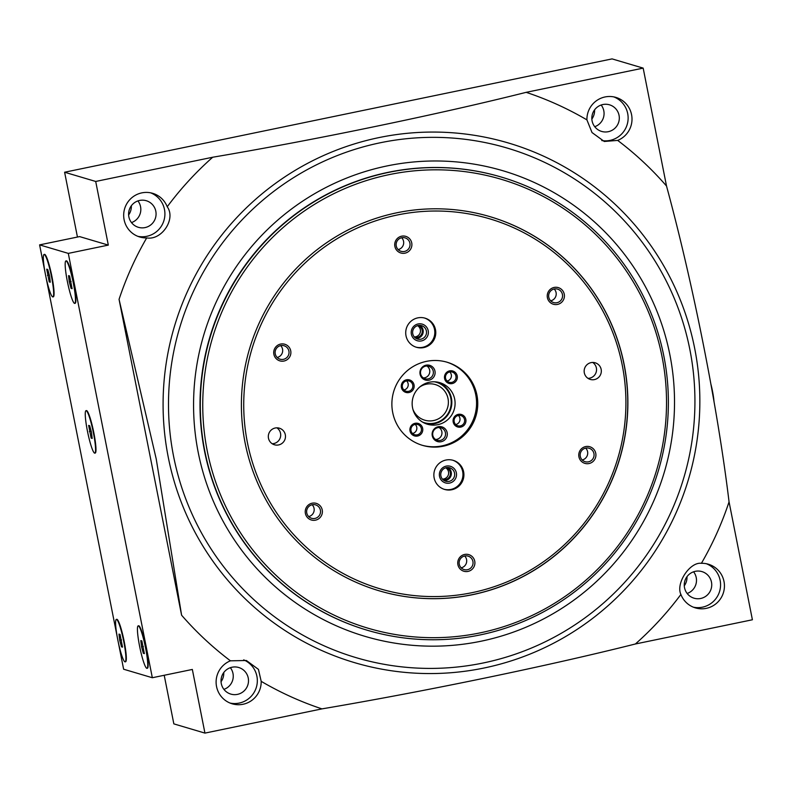 <?xml version="1.0" encoding="UTF-8"?>
<svg xmlns="http://www.w3.org/2000/svg" width="792" height="792" viewBox="0 0 792 792"><rect width="100%" height="100%" fill="white"/><g stroke="black" fill="none" stroke-linecap="round" stroke-linejoin="round"><path stroke-width="1.19" d="M86.209 410.692A21.681 2.752 78.3 0 1 93.258 432.076A21.681 2.752 78.3 0 1 94.802 453.143A21.681 2.752 78.3 0 1 87.714 432.472A21.681 2.752 78.3 0 1 86.011 410.682A21.681 2.752 78.3 0 1 86.209 410.692M92.189 438.431L91.149 438.125L88.635 425.393L89.664 425.7L91.446 432.214L92.189 438.431M116.553 619.403A21.681 2.752 78.3 0 1 123.601 640.787A21.681 2.752 78.3 0 1 125.156 661.855A21.681 2.752 78.3 0 1 118.058 641.183A21.681 2.752 78.3 0 1 116.365 619.394A21.681 2.752 78.3 0 1 116.553 619.403M122.532 647.143L121.503 646.836L119.721 640.312L118.978 634.105L120.018 634.412L122.532 647.143M44.303 254.47A21.681 2.752 78.3 0 1 51.341 275.854A21.681 2.752 78.3 0 1 52.896 296.921A21.681 2.752 78.3 0 1 45.797 276.25A21.681 2.752 78.3 0 1 44.104 254.46A21.681 2.752 78.3 0 1 44.303 254.47M50.282 282.209L49.243 281.902L46.718 269.171L47.758 269.478L49.54 275.992L50.282 282.209M138.382 625.878A21.681 2.752 78.3 0 1 145.431 647.262A21.681 2.752 78.3 0 1 146.975 668.329A21.681 2.752 78.3 0 1 139.887 647.658A21.681 2.752 78.3 0 1 138.194 625.868A21.681 2.752 78.3 0 1 138.382 625.878M144.362 653.618L143.332 653.311L141.55 646.787L140.808 640.579L141.847 640.886L144.362 653.618M66.122 260.944A21.681 2.752 78.3 0 1 73.171 282.328A21.681 2.752 78.3 0 1 74.725 303.385A21.681 2.752 78.3 0 1 67.627 282.724A21.681 2.752 78.3 0 1 65.934 260.934A21.681 2.752 78.3 0 1 66.122 260.944M72.102 288.684L71.072 288.377L69.29 281.853L68.548 275.646L69.587 275.953L72.102 288.684M321.948 708.88A324.74 321.364 -73.5 0 1 261.192 681.338L258.44 669.369L246.391 660.508L230.432 660.815A324.74 321.364 -73.5 0 1 181.596 615.206L156.242 459.033L119.057 299.356A324.74 321.364 -73.5 0 1 146.698 237.907C161.736 240.58 176.17 218.958 167.221 206.771A324.74 321.364 -73.5 0 1 212.711 157.232C315.612 139.798 438.075 114.474 526.165 92.337A324.74 321.364 -73.5 0 1 586.922 119.879L592.02 132.551L604.256 141.471L617.671 140.402A324.74 321.364 -73.5 0 1 666.518 186.021C693.198 284.249 717.681 407.603 729.056 501.861A324.74 321.364 -73.5 0 1 701.415 563.31C689.961 561.706 675.566 583.338 680.892 594.455A324.74 321.364 -73.5 0 1 635.392 643.985C547.856 665.983 425.512 691.337 321.948 708.88L204.94 733.105L192.337 669.448L152.331 677.734L123.621 669.22L118.236 642.015M45.075 272.537L39.6 244.876L79.606 236.6L108.316 245.104L95.703 181.457L64.607 172.23L77.448 237.046M164.211 675.269L173.844 723.878L204.94 733.105M168.27 457.301A270.983 268.161 -73.5 0 1 517.592 145.886A270.983 268.161 -73.5 0 1 608.553 605.246A270.983 268.161 -73.5 0 1 168.27 457.301M729.056 501.861L752.4 619.77L635.392 643.985M526.165 92.337L643.173 68.122L612.077 58.895L64.607 172.23M643.173 68.122L666.518 186.021M95.703 181.457L212.711 157.232M119.057 299.356L181.596 615.206M701.415 563.31A22.76 22.523 -73.5 0 1 723.997 581.476A22.76 22.523 -73.5 0 1 680.892 594.455M586.922 119.879A22.76 22.523 -73.5 0 1 631.571 114.691A22.76 22.523 -73.5 0 1 617.671 140.402M261.192 681.338A22.76 22.523 -73.5 0 1 216.543 686.525A22.76 22.523 -73.5 0 1 230.432 660.815M146.698 237.907A22.76 22.523 -73.5 0 1 124.116 219.75A22.76 22.523 -73.5 0 1 167.221 206.771M39.6 244.876L68.3 253.39L108.316 245.104M68.3 253.39L152.331 677.734M150.727 192.862A22.76 22.523 -73.5 0 1 137.838 236.333M128.858 216.81A13.87 13.731 -73.5 0 1 146.282 200.722A13.87 13.731 -73.5 0 1 155.499 217.919A13.87 13.731 -73.5 0 1 128.858 216.81M137.927 200.92A13.87 13.731 -73.5 0 1 131.492 222.601M131.343 205.772A14.414 14.256 -73.5 0 1 128.621 214.949M601.781 140.56A22.76 22.523 106.5 0 0 613.958 96.961M591.862 119.047A14.414 14.256 106.5 0 0 594.584 109.87M594.733 126.7A13.87 13.731 106.5 0 0 601.168 105.019M619.047 115.325A13.87 13.731 106.5 0 0 592.406 114.216A13.87 13.731 106.5 0 0 601.633 131.422A13.87 13.731 106.5 0 0 619.047 115.325M243.698 659.865A22.76 22.523 -73.5 0 1 230.254 703.108M221.285 683.585A13.87 13.731 -73.5 0 1 238.709 667.498A13.87 13.731 -73.5 0 1 247.926 684.704A13.87 13.731 -73.5 0 1 221.285 683.585M230.353 667.696A13.87 13.731 -73.5 0 1 223.918 689.377M223.77 672.547A14.414 14.256 -73.5 0 1 221.047 681.724M693.495 607.207A22.76 22.523 106.5 0 0 706.385 563.736M684.278 585.823A14.414 14.256 106.5 0 0 687.001 576.645M687.159 593.475A13.87 13.731 106.5 0 0 693.594 571.794M711.473 582.11A13.87 13.731 106.5 0 0 684.832 580.991A13.87 13.731 106.5 0 0 694.049 598.198A13.87 13.731 106.5 0 0 711.473 582.11M117.335 637.471L45.976 277.081M86.011 410.682L86.437 410.593A21.681 2.752 78.3 0 1 86.625 410.603A21.681 2.752 78.3 0 1 93.674 431.987A21.681 2.752 78.3 0 1 95.228 453.054L94.802 453.143M116.365 619.394L116.78 619.304A21.681 2.752 78.3 0 1 116.978 619.324A21.681 2.752 78.3 0 1 124.027 640.698A21.681 2.752 78.3 0 1 125.572 661.766L125.156 661.855M44.104 254.46L44.53 254.371A21.681 2.752 78.3 0 1 44.718 254.38A21.681 2.752 78.3 0 1 51.767 275.764A21.681 2.752 78.3 0 1 53.312 296.832L52.896 296.921M138.194 625.868L138.61 625.779A21.681 2.752 78.3 0 1 138.808 625.789A21.681 2.752 78.3 0 1 145.857 647.173A21.681 2.752 78.3 0 1 147.401 668.24L146.975 668.329M65.934 260.934L66.35 260.845A21.681 2.752 78.3 0 1 66.548 260.855A21.681 2.752 78.3 0 1 73.597 282.239A21.681 2.752 78.3 0 1 75.141 303.306L74.725 303.385M72.042 288.169L71.072 288.377M71.092 281.477L69.29 281.853M144.302 653.103L143.332 653.311M143.352 646.421L141.55 646.787M50.213 281.695L49.243 281.902M49.262 275.012L47.461 275.378M122.473 646.638L121.503 646.836M121.522 639.946L119.721 640.312M92.129 437.917L91.149 438.125M91.179 431.234L89.377 431.6M446.549 362.063A43.352 42.907 -73.5 0 1 474.755 415.651A43.352 42.907 -73.5 0 1 421.898 445.193M420.087 374.23A7.663 7.583 -73.5 0 1 429.967 365.419A7.663 7.583 -73.5 0 1 432.541 378.408A7.663 7.583 -73.5 0 1 420.087 374.23M401.405 387.476A6.504 6.435 -73.5 0 1 409.791 380.002A6.504 6.435 -73.5 0 1 411.979 391.02A6.504 6.435 -73.5 0 1 401.405 387.476M453.202 422.037A6.504 6.435 -73.5 0 1 461.587 414.562A6.504 6.435 -73.5 0 1 463.765 425.591A6.504 6.435 -73.5 0 1 453.202 422.037M410.028 430.977A6.504 6.435 -73.5 0 1 418.404 423.502A6.504 6.435 -73.5 0 1 420.592 434.531A6.504 6.435 -73.5 0 1 410.028 430.977M444.589 378.536A6.504 6.435 -73.5 0 1 452.975 371.062A6.504 6.435 -73.5 0 1 455.152 382.081A6.504 6.435 -73.5 0 1 444.589 378.536M432.264 435.758A7.663 7.583 -73.5 0 1 442.154 426.947A7.663 7.583 -73.5 0 1 444.718 439.936A7.663 7.583 -73.5 0 1 432.264 435.758M412.563 407.811A21.681 21.453 -73.5 0 1 439.788 382.665A21.681 21.453 -73.5 0 1 454.192 409.543A21.681 21.453 -73.5 0 1 412.563 407.811M438.125 382.239A21.681 21.453 -73.5 0 1 425.829 423.68M434.501 381.803A21.087 20.869 -73.5 0 1 450.341 408.405A21.087 20.869 -73.5 0 1 422.552 422.077M419.651 387.08A18.572 18.374 -73.5 0 1 447.609 407.593A18.572 18.374 -73.5 0 1 412.988 409.553M420.611 373.814A6.504 6.435 -73.5 0 1 428.779 366.27A6.504 6.435 -73.5 0 1 433.105 374.339A6.504 6.435 -73.5 0 1 420.611 373.814M426.908 366.013A6.504 6.435 -73.5 0 1 423.373 377.942M432.798 435.343A6.504 6.435 -73.5 0 1 440.966 427.799A6.504 6.435 -73.5 0 1 445.282 435.867A6.504 6.435 -73.5 0 1 432.798 435.343M439.095 427.541A6.504 6.435 -73.5 0 1 435.55 439.471M445.559 378.249A5.326 5.277 -73.5 0 1 452.262 372.062A5.326 5.277 -73.5 0 1 455.796 378.675A5.326 5.277 -73.5 0 1 445.559 378.249M449.777 371.943A5.326 5.277 -73.5 0 1 447.084 381.041M410.998 430.7A5.326 5.277 -73.5 0 1 417.691 424.512A5.326 5.277 -73.5 0 1 421.235 431.125A5.326 5.277 -73.5 0 1 410.998 430.7M415.216 424.393A5.326 5.277 -73.5 0 1 412.523 433.481M454.182 421.76A5.326 5.277 -73.5 0 1 460.875 415.572A5.326 5.277 -73.5 0 1 464.419 422.185A5.326 5.277 -73.5 0 1 454.182 421.76M458.39 415.453A5.326 5.277 -73.5 0 1 455.697 424.542M402.385 387.189A5.326 5.277 -73.5 0 1 409.078 381.002A5.326 5.277 -73.5 0 1 412.622 387.615A5.326 5.277 -73.5 0 1 402.385 387.189M406.603 380.883A5.326 5.277 -73.5 0 1 403.9 389.981M389.268 174.606A234.125 231.69 -73.5 0 1 654.261 477.556A234.125 231.69 -73.5 0 1 260.38 559.093A234.125 231.69 -73.5 0 1 389.268 174.606M396.832 212.791A195.109 193.08 -73.5 0 1 490.109 216.691A195.109 193.08 -73.5 0 1 619.75 458.647A195.109 193.08 -73.5 0 1 379.17 590.802A195.109 193.08 -73.5 0 1 241.609 395.683A195.109 193.08 -73.5 0 1 396.832 212.791M490.05 216.681A195.109 193.08 -73.5 0 1 619.631 458.608A195.109 193.08 -73.5 0 1 379.111 590.783M397.426 214.969A192.941 190.931 -73.5 0 1 615.81 464.617A192.941 190.931 -73.5 0 1 291.218 531.818A192.941 190.931 -73.5 0 1 397.426 214.969M591.06 362.627A8.672 8.583 -73.5 0 1 600.97 373.547A8.672 8.583 -73.5 0 1 584.159 370.755A8.672 8.583 -73.5 0 1 591.06 362.627M445.955 460.033A15.177 15.018 -73.5 0 1 463.29 479.15A15.177 15.018 -73.5 0 1 433.877 474.25A15.177 15.018 -73.5 0 1 445.955 460.033M417.8 317.869A15.177 15.018 -73.5 0 1 435.145 336.996A15.177 15.018 -73.5 0 1 405.732 332.095A15.177 15.018 -73.5 0 1 417.8 317.869M554.153 287.437A8.672 8.583 -73.5 0 1 563.963 298.663A8.672 8.583 -73.5 0 1 549.371 301.683A8.672 8.583 -73.5 0 1 554.153 287.437M312.127 503.197A8.672 8.583 -73.5 0 1 321.938 514.414A8.672 8.583 -73.5 0 1 307.355 517.433A8.672 8.583 -73.5 0 1 312.127 503.197M280.615 344.065A8.672 8.583 -73.5 0 1 290.436 355.281A8.672 8.583 -73.5 0 1 275.844 358.301A8.672 8.583 -73.5 0 1 280.615 344.065M585.654 446.569A8.672 8.583 -73.5 0 1 595.475 457.786A8.672 8.583 -73.5 0 1 580.883 460.805A8.672 8.583 -73.5 0 1 585.654 446.569M401.633 236.184A8.672 8.583 -73.5 0 1 411.444 247.411A8.672 8.583 -73.5 0 1 396.851 250.43A8.672 8.583 -73.5 0 1 401.633 236.184M464.647 554.449A8.672 8.583 -73.5 0 1 474.457 565.666A8.672 8.583 -73.5 0 1 459.875 568.686A8.672 8.583 -73.5 0 1 464.647 554.449M275.22 428.007A8.672 8.583 -73.5 0 1 285.12 438.936A8.672 8.583 -73.5 0 1 268.32 436.135A8.672 8.583 -73.5 0 1 275.22 428.007M426.413 361.37A43.352 42.907 -73.5 0 1 475.952 415.998A43.352 42.907 -73.5 0 1 391.921 402.009A43.352 42.907 -73.5 0 1 426.413 361.37M380.209 142.778A265.756 262.993 -73.5 0 1 681.011 486.654A265.756 262.993 -73.5 0 1 233.917 579.209A265.756 262.993 -73.5 0 1 380.209 142.778M386.991 165.944A242.797 240.273 -73.5 0 1 661.805 480.11A242.797 240.273 -73.5 0 1 253.331 564.666A242.797 240.273 -73.5 0 1 386.991 165.944M367.151 630.204L366.854 630.115A236.293 233.838 -73.5 0 1 200.267 393.802A236.293 233.838 -73.5 0 1 388.248 172.31A236.293 233.838 -73.5 0 1 501.227 177.032L501.524 177.121A236.293 233.838 -73.5 0 1 658.528 470.151A236.293 233.838 -73.5 0 1 367.151 630.204A236.293 233.838 -73.5 0 1 200.564 393.891A236.293 233.838 -73.5 0 1 388.545 172.399A236.293 233.838 -73.5 0 1 501.524 177.121M592.703 362.449A8.672 8.583 -73.5 0 1 587.991 378.358M276.863 427.828A8.672 8.583 -73.5 0 1 272.141 443.738M464.736 555.984A7.029 6.96 -73.5 0 1 472.765 564.844A7.029 6.96 -73.5 0 1 459.142 562.577A7.029 6.96 -73.5 0 1 464.736 555.984M464.676 555.994A7.029 6.96 -73.5 0 1 461.172 567.844M401.722 237.729A7.029 6.96 -73.5 0 1 409.751 246.589A7.029 6.96 -73.5 0 1 396.129 244.312A7.029 6.96 -73.5 0 1 401.722 237.729M401.663 237.739A7.029 6.96 -73.5 0 1 398.148 249.589M585.743 448.104A7.029 6.96 -73.5 0 1 593.782 456.964A7.029 6.96 -73.5 0 1 580.16 454.697A7.029 6.96 -73.5 0 1 585.743 448.104M585.694 448.123A7.029 6.96 -73.5 0 1 582.179 459.974M280.714 345.609A7.029 6.96 -73.5 0 1 288.743 354.46A7.029 6.96 -73.5 0 1 275.121 352.192A7.029 6.96 -73.5 0 1 280.714 345.609M280.655 345.619A7.029 6.96 -73.5 0 1 277.141 357.469M312.216 504.732A7.029 6.96 -73.5 0 1 320.245 513.592A7.029 6.96 -73.5 0 1 306.633 511.325A7.029 6.96 -73.5 0 1 312.216 504.732M312.167 504.752A7.029 6.96 -73.5 0 1 308.652 516.592M554.242 288.981A7.029 6.96 -73.5 0 1 562.271 297.832A7.029 6.96 -73.5 0 1 548.648 295.565A7.029 6.96 -73.5 0 1 554.242 288.981M554.182 288.991A7.029 6.96 -73.5 0 1 550.668 300.841M424.581 318.047A15.177 15.018 -73.5 0 1 434.184 336.709A15.177 15.018 -73.5 0 1 415.958 347.124M418.107 323.958A8.672 8.583 -73.5 0 1 427.918 335.174A8.672 8.583 -73.5 0 1 413.335 338.194A8.672 8.583 -73.5 0 1 418.107 323.958M418.196 325.492A7.029 6.96 -73.5 0 1 426.225 334.353A7.029 6.96 -73.5 0 1 412.612 332.086A7.029 6.96 -73.5 0 1 418.196 325.492M419.849 325.354A7.029 6.96 -73.5 0 1 415.978 338.412M417.928 325.562A6.069 6.009 -73.5 0 1 417.988 325.571A6.069 6.009 -73.5 0 1 422.017 333.105A6.069 6.009 -73.5 0 1 414.473 337.194M417.572 325.661A6.069 6.009 -73.5 0 1 414.236 336.927M452.727 460.202A15.177 15.018 -73.5 0 1 462.33 478.863A15.177 15.018 -73.5 0 1 444.104 489.278M446.252 466.112A8.672 8.583 -73.5 0 1 456.073 477.328A8.672 8.583 -73.5 0 1 441.481 480.348A8.672 8.583 -73.5 0 1 446.252 466.112M446.341 467.646A7.029 6.96 -73.5 0 1 454.38 476.507A7.029 6.96 -73.5 0 1 440.758 474.24A7.029 6.96 -73.5 0 1 446.341 467.646M447.995 467.508A7.029 6.96 -73.5 0 1 444.124 480.566M446.074 467.716A6.069 6.009 -73.5 0 1 450.163 475.259A6.069 6.009 -73.5 0 1 442.619 479.348M445.728 467.815A6.069 6.009 -73.5 0 1 442.382 479.081M713.988 401.386A16.474 2.089 -101.7 0 0 712.444 390.921A16.474 2.089 -101.7 0 0 711.087 384.843M711.067 384.734L714.018 401.534"/></g></svg>
